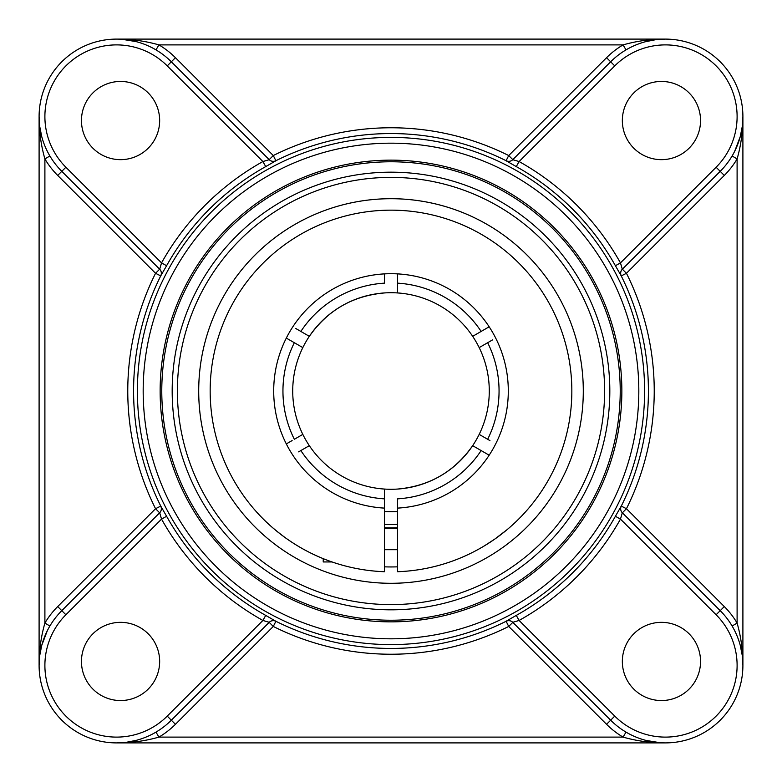 <?xml version="1.0" encoding="UTF-8"?>
<svg xmlns="http://www.w3.org/2000/svg" width="782" height="782" viewBox="0 0 782 782"><rect width="100%" height="100%" fill="white"/><g stroke="black" fill="none" stroke-linecap="round" stroke-linejoin="round"><path stroke-width="1.17" d="M620.224 391A229.224 229.224 0 0 1 391 620.224A229.224 229.224 0 0 1 161.776 391A229.224 229.224 0 0 1 391 161.776A229.224 229.224 0 0 1 620.224 391M160.144 391A230.856 230.856 0 0 0 506.423 590.928A230.856 230.856 0 0 0 506.423 191.072A230.856 230.856 0 0 0 160.144 391M391 609.823A218.823 218.823 0 0 0 609.823 391A218.823 218.823 0 0 0 391 172.177A218.823 218.823 0 0 0 172.177 391A218.823 218.823 0 0 0 391 609.823M136.557 740.271L126.606 742.245L116.567 742.9C131.18 742.939 145.296 741.004 158.932 737.103L155.989 732.118M116.567 742.9L665.433 742.9C650.819 742.939 636.704 741.004 623.068 737.103L158.932 737.103A83.254 83.254 0 0 0 175.442 724.308L171.336 720.212L269.233 622.316L262.899 620.458L265.724 615.405A257.004 257.004 0 0 1 166.595 516.276L160.76 506.081L155.55 508.711L57.692 606.558A83.254 83.254 0 0 0 44.897 623.068L49.882 626.011M622.501 269.057L720.212 171.336L724.308 175.442A83.254 83.254 0 0 0 737.103 158.932L732.118 155.989M740.271 645.443L742.245 655.394L742.9 665.433C742.939 650.819 741.004 636.704 737.103 623.068L737.103 158.932C741.004 145.296 742.939 131.18 742.9 116.567L742.245 126.606L740.261 136.606L734.679 151.288M645.443 41.729L655.394 39.755L665.433 39.1C650.819 39.061 636.704 40.996 623.068 44.897A83.254 83.254 0 0 0 606.558 57.692L508.711 155.55L506.081 160.76L516.276 166.595A257.004 257.004 0 0 1 615.405 265.724L620.458 262.899L622.316 269.233A5.797 5.787 -135 0 0 621.24 275.919L626.45 273.289L724.308 175.442M724.308 606.558L626.45 508.711L621.24 506.081L615.405 516.276A257.004 257.004 0 0 1 516.276 615.405L519.101 620.458L512.767 622.316L610.664 720.212A77.467 77.467 0 0 0 742.9 665.433A77.467 77.467 0 0 0 720.212 610.664L724.308 606.558A83.254 83.254 0 0 1 737.103 623.068L732.118 626.011M615.405 265.724L621.24 275.919A257.444 257.444 0 0 1 621.27 506.12A5.797 5.787 -45 0 0 622.316 512.767L620.458 519.101L716.117 614.76L720.212 610.664A77.467 77.467 0 0 1 742.9 665.433L742.9 116.567A77.467 77.467 0 0 0 610.664 61.788L512.767 159.684L519.101 161.542L516.276 166.595M626.011 732.118L623.068 737.103A83.254 83.254 0 0 1 606.558 724.308L508.711 626.45L506.12 621.27A257.444 257.444 0 0 1 275.88 621.27L265.724 615.405M659.998 742.704L645.912 740.398M155.989 49.882L158.932 44.897L623.068 44.897L626.011 49.882M665.433 39.1L116.567 39.1C131.18 39.061 145.296 40.996 158.932 44.897A83.254 83.254 0 0 1 175.442 57.692L273.289 155.55L275.88 160.73A257.444 257.444 0 0 1 506.12 160.73A5.797 5.787 -135 0 0 512.767 159.684M41.729 136.557L39.755 126.606L39.1 116.567C39.061 131.18 40.996 145.296 44.897 158.932L44.897 623.068C40.996 636.704 39.061 650.819 39.1 665.433L39.755 655.394L41.739 645.394L47.321 630.712M159.499 512.943L159.684 512.767A5.797 5.787 45 0 0 160.76 506.081A257.444 257.444 0 0 1 160.73 275.88L166.595 265.724A257.004 257.004 0 0 1 265.724 166.595L275.919 160.76A5.797 5.787 135 0 1 269.233 159.684L171.336 61.788A77.467 77.467 0 0 0 61.788 61.788A77.467 77.467 0 0 0 61.788 171.336L159.684 269.233L161.542 262.899L166.595 265.724M159.684 512.767L61.788 610.664A77.467 77.467 0 0 0 61.788 720.212A77.467 77.467 0 0 0 171.336 720.212L167.24 716.117A71.67 71.67 0 0 1 65.884 716.117A71.67 71.67 0 0 1 65.884 614.76L161.542 519.101L159.684 512.767M175.442 57.692L171.336 61.788A77.467 77.467 0 0 0 61.788 61.788A77.467 77.467 0 0 0 61.788 171.336L57.692 175.442A83.254 83.254 0 0 1 44.897 158.932L49.882 155.989M39.1 116.567L39.1 665.433M122.002 39.296L136.088 41.602M391 583.294A192.294 192.294 0 0 0 583.294 391A192.294 192.294 0 0 0 391 198.706A192.294 192.294 0 0 0 198.706 391A192.294 192.294 0 0 0 391 583.294A192.294 192.294 0 0 0 557.537 294.853A192.294 192.294 0 0 0 224.463 294.853A192.294 192.294 0 0 0 391 583.294M57.692 175.442L155.55 273.289L160.76 275.919A5.797 5.787 135 0 0 159.684 269.233M175.442 724.308L273.289 626.45L275.919 621.24A5.797 5.787 45 0 0 269.233 622.316M516.276 615.405L506.081 621.24A5.797 5.787 -45 0 1 512.767 622.316M265.724 166.595L262.899 161.542L269.233 159.684M606.558 724.308L614.76 716.117L519.101 620.458A262.791 262.791 0 0 0 620.458 519.101L615.405 516.276M720.212 610.664L622.501 512.943M166.595 516.276L161.542 519.101A262.791 262.791 0 0 0 262.899 620.458L167.24 716.117M716.117 167.24L620.458 262.899A262.791 262.791 0 0 0 519.101 161.542L614.76 65.884A71.67 71.67 0 0 1 716.117 65.884A71.67 71.67 0 0 1 716.117 167.24L720.212 171.336A77.467 77.467 0 0 0 742.9 116.567M120.555 622.345A39.1 39.1 0 0 1 159.655 661.445A39.1 39.1 0 0 1 120.555 700.545A39.1 39.1 0 0 1 81.455 661.445A39.1 39.1 0 0 1 120.555 622.345M622.345 661.445A39.1 39.1 0 0 1 661.445 622.345A39.1 39.1 0 0 1 700.545 661.445A39.1 39.1 0 0 1 661.445 700.545A39.1 39.1 0 0 1 622.345 661.445M159.655 120.555A39.1 39.1 0 0 1 120.555 159.655A39.1 39.1 0 0 1 81.455 120.555A39.1 39.1 0 0 1 120.555 81.455A39.1 39.1 0 0 1 159.655 120.555M661.445 159.655A39.1 39.1 0 0 1 622.345 120.555A39.1 39.1 0 0 1 661.445 81.455A39.1 39.1 0 0 1 700.545 120.555A39.1 39.1 0 0 1 661.445 159.655M489.17 455.202L481.145 450.569A108.053 108.053 0 0 1 397.52 498.857L397.52 571.72A180.838 180.838 0 0 0 571.789 386.66A180.838 180.838 0 0 0 388.83 210.172A180.838 180.838 0 0 0 210.162 391A180.838 180.838 0 0 0 384.48 571.72L384.48 489.063A98.278 98.278 0 0 1 302.82 434.391L302.311 434.675M492.699 339.808L479.18 347.609A98.278 98.278 0 0 1 479.18 434.391L489.874 440.559M489.933 440.589L487.665 439.288A108.053 108.053 0 0 0 487.665 342.712M486.59 438.663L485.524 438.047M295.928 328.587L309.33 336.328A98.278 98.278 0 0 1 472.67 336.328L486.072 328.587M309.291 336.299L306.603 334.745M302.292 332.262L300.904 331.46M295.811 328.518L300.855 331.431A108.053 108.053 0 0 1 384.48 283.143L384.48 273.886M289.301 442.192L292.067 440.589M300.034 435.994L298.294 437.001M286.31 443.912L292.126 440.559M302.82 347.609A98.278 98.278 0 0 0 302.82 434.391A98.278 98.278 0 0 1 302.82 347.609L294.335 342.712A108.053 108.053 0 0 0 294.335 439.288L302.82 434.391A98.278 98.278 0 0 1 313.123 331.05A98.278 98.278 0 0 0 309.33 336.328M397.52 524.429A133.595 133.595 0 0 1 384.48 524.429M384.48 511.526A120.702 120.702 0 0 0 397.52 511.526M481.145 450.569L472.67 445.672A98.278 98.278 0 0 1 309.33 445.672L298.636 451.849M397.52 286.466L397.52 283.143A108.053 108.053 0 0 1 481.145 331.431L489.17 326.798M486.189 453.482L483.364 451.849M384.48 495.534L384.48 498.857A108.053 108.053 0 0 1 300.855 450.569M472.709 445.701L475.397 447.255M479.708 449.738L481.096 450.54M485.544 343.943L487.215 342.975M481.096 331.46L479.708 332.262M477.128 333.748L472.67 336.328A98.278 98.278 0 0 1 489.278 391A98.278 98.278 0 0 0 479.18 347.609A98.278 98.278 0 0 1 397.52 489.063A98.278 98.278 0 0 0 404.382 488.369A98.278 98.278 0 0 1 397.52 489.063C429.513 486.199 454.674 471.566 472.993 445.183M304.824 448.282L305.557 447.861M295.41 343.337L296.476 343.953M294.335 342.712L286.31 338.088M397.52 273.886L397.52 292.937A98.278 98.278 0 0 1 472.67 336.328A98.278 98.278 0 0 0 397.52 292.937A98.278 98.278 0 0 1 472.67 336.328M391 527.85A136.85 136.85 0 0 0 397.52 527.694A136.85 136.85 0 0 1 384.48 527.694A136.85 136.85 0 0 0 391 527.85M384.48 292.937A98.278 98.278 0 0 0 377.618 293.631A98.278 98.278 0 0 1 384.48 292.937C352.487 295.801 327.326 310.434 309.007 336.817M368.83 295.254A98.278 98.278 0 0 0 319.144 323.943A98.278 98.278 0 0 1 368.83 295.254M309.33 445.672A98.278 98.278 0 0 0 384.48 489.063A98.278 98.278 0 0 1 309.33 445.672M413.17 486.746A98.278 98.278 0 0 0 462.856 458.057A98.278 98.278 0 0 1 413.17 486.746M468.877 450.95A98.278 98.278 0 0 0 472.67 445.672A98.278 98.278 0 0 1 468.877 450.95M479.18 434.391A98.278 98.278 0 0 0 489.278 391A98.278 98.278 0 0 1 479.18 434.391M384.48 566.833A175.95 175.95 0 0 0 397.52 566.833M484.078 546.051L494.723 539.14L506.716 529.961M477.694 549.697L481.644 547.478M285.107 537.586C274.785 529.873 266.642 522.806 260.68 516.374M257.835 513.354L256.838 512.259L257.835 513.354M269.868 525.269C285.577 539.385 303.201 550.45 322.731 558.456M342.506 565.21L345.497 566.021M384.48 508.114A117.3 117.3 0 0 1 273.7 391A117.3 117.3 0 0 1 388.83 273.72A117.3 117.3 0 0 1 508.222 386.65A117.3 117.3 0 0 1 397.52 508.114M323.23 558.661L323.23 561.945L332.008 561.945M391 638.816A247.816 247.816 0 0 1 176.38 267.092A247.816 247.816 0 0 1 605.62 267.092A247.816 247.816 0 0 1 391 638.816M506.12 621.27A5.797 5.787 -45 0 1 512.806 622.355L508.711 626.45A263.241 263.241 0 0 1 273.289 626.45L269.194 622.355A5.797 5.787 45 0 1 275.88 621.27M621.27 275.88A5.797 5.787 -135 0 1 622.355 269.194L626.45 273.289A263.241 263.241 0 0 1 626.45 508.711L622.355 512.806A5.797 5.787 -45 0 1 621.27 506.12M606.558 57.692L614.76 65.884M275.88 160.73A5.797 5.787 135 0 1 269.194 159.645L273.289 155.55A263.241 263.241 0 0 1 508.711 155.55L512.806 159.645A5.797 5.787 -135 0 1 506.12 160.73M65.884 614.76L57.692 606.558M160.73 506.12A5.797 5.787 45 0 1 159.645 512.806L155.55 508.711A263.241 263.241 0 0 1 155.55 273.289L159.645 269.194A5.797 5.787 135 0 1 160.73 275.88M391 604.603A213.603 213.603 0 0 1 206.008 284.198A213.603 213.603 0 0 1 575.992 284.198A213.603 213.603 0 0 1 391 604.603M391 644.603A253.603 253.603 0 0 0 644.603 391A253.603 253.603 0 0 0 391 137.397A253.603 253.603 0 0 0 137.397 391A253.603 253.603 0 0 0 391 644.603M716.117 614.76A71.67 71.67 0 0 1 716.117 716.117A71.67 71.67 0 0 1 614.76 716.117M171.336 61.788L167.24 65.884L262.899 161.542A262.791 262.791 0 0 0 161.542 262.899L65.884 167.24L61.788 171.336M65.884 167.24A71.67 71.67 0 0 1 65.884 65.884A71.67 71.67 0 0 1 167.24 65.884M384.48 549.697L397.52 549.697M384.48 528.573L397.52 528.573"/></g></svg>
